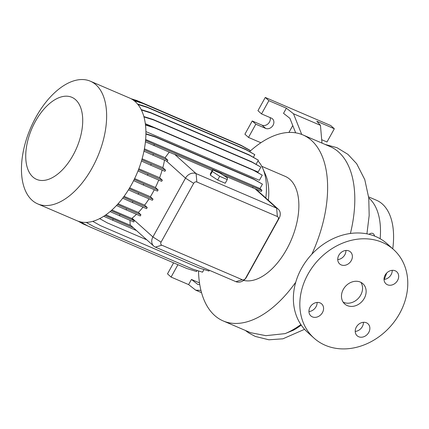 <?xml version="1.0" encoding="UTF-8"?>
<svg xmlns="http://www.w3.org/2000/svg" width="429" height="429" viewBox="0 0 429 429"><rect width="100%" height="100%" fill="white"/><g stroke="black" fill="none" stroke-linecap="round" stroke-linejoin="round"><path stroke-width="0.64" d="M343.329 289.35A13.605 11.208 132 0 0 344.707 303.957A13.605 11.208 132 0 0 364.28 298.337A13.605 11.208 132 0 0 362.902 283.73A13.605 11.208 132 0 0 343.329 289.35M343.13 302.113A13.605 11.208 132 0 0 360.692 295.114A13.605 11.208 132 0 0 360.896 282.352M369.058 234.314A8.076 4.413 113.2 0 1 372.758 233.446A8.076 4.413 113.2 0 1 373.445 233.891A8.076 4.413 113.2 0 1 374.571 236.057M310.038 307.234A8.076 6.655 132 0 0 310.853 315.905A8.076 6.655 132 0 0 322.474 312.569A8.076 6.655 132 0 0 321.659 303.893A8.076 6.655 132 0 0 310.038 307.234M308.934 311.551A8.076 6.655 132 0 0 316.023 306.762A8.076 6.655 132 0 0 317.122 302.445M356.327 327.091A8.076 6.655 132 0 0 357.142 335.768A8.076 6.655 132 0 0 368.763 332.427A8.076 6.655 132 0 0 367.948 323.756A8.076 6.655 132 0 0 356.327 327.091M355.223 331.413A8.076 6.655 132 0 0 362.312 326.625A8.076 6.655 132 0 0 363.417 322.302M385.135 275.118A8.076 6.655 132 0 0 385.955 283.794A8.076 6.655 132 0 0 397.576 280.453A8.076 6.655 132 0 0 396.755 271.782A8.076 6.655 132 0 0 385.135 275.118M384.035 279.44A8.076 6.655 132 0 0 391.119 274.651A8.076 6.655 132 0 0 392.224 270.329M338.846 255.26A8.076 6.655 132 0 0 339.661 263.932A8.076 6.655 132 0 0 351.281 260.596A8.076 6.655 132 0 0 350.466 251.92A8.076 6.655 132 0 0 338.846 255.26M337.741 259.577A8.076 6.655 132 0 0 344.83 254.794A8.076 6.655 132 0 0 345.935 250.472M249.957 151.319A101.19 55.261 113.2 0 1 302.954 134.937A101.19 55.261 113.2 0 1 311.54 140.465A101.19 55.261 113.2 0 1 311.829 254.236M295.763 282.175A101.19 55.261 113.2 0 1 223.16 320.924A101.19 55.261 113.2 0 1 214.575 315.395A101.19 55.261 113.2 0 1 198.509 270.919M296.493 328.416L293.522 330.158L285.076 333.628L265.889 335.671L250.568 332.684L223.16 320.924M350.407 233.462A101.19 55.261 -66.8 0 0 338.717 152.123A101.19 55.261 -66.8 0 0 330.132 146.595L302.954 134.937M257.968 160.939A61.229 33.435 113.2 0 1 262.864 168.57L265.519 174.651A56.124 30.647 113.2 0 1 268.366 200.305M261.77 166.307L285.183 176.357A56.124 30.647 113.2 0 1 289.945 179.419A56.124 30.647 113.2 0 1 290.192 242.342A56.124 30.647 113.2 0 1 243.624 280.4M262.864 168.57A61.229 33.435 113.2 0 1 265.803 198M96.026 84.851A66.752 36.454 113.2 0 1 94.997 162.473A66.752 36.454 113.2 0 1 37.725 203.893A66.752 36.454 113.2 0 1 32.062 200.246A66.752 36.454 113.2 0 1 33.092 122.624A66.752 36.454 113.2 0 1 90.363 81.204A66.752 36.454 113.2 0 1 96.026 84.851M90.363 81.204L129.644 98.059A66.752 36.454 113.2 0 1 135.307 101.705A66.752 36.454 113.2 0 1 134.277 179.327A66.752 36.454 113.2 0 1 77.005 220.747L37.725 203.893M75.622 99.737A44.659 24.389 113.2 0 1 73.053 155.271A44.659 24.389 113.2 0 1 32.829 176.941A44.659 24.389 113.2 0 1 35.398 121.402A44.659 24.389 113.2 0 1 75.622 99.737M368.758 197.967A70.152 38.31 113.2 0 1 369.331 198.466A70.152 38.31 113.2 0 1 380.158 238.722M368.634 196.89L376.474 200.252A70.152 38.31 113.2 0 1 382.427 204.086A70.152 38.31 113.2 0 1 392.755 248.815M386.722 273.005A70.152 38.31 113.2 0 1 384.196 279.424M393.608 249.587L387.156 243.779A59.524 49.029 132 0 0 301.528 268.377A59.524 49.029 132 0 0 307.55 332.298L314.001 338.1A59.524 49.029 132 0 0 399.63 313.502A59.524 49.029 132 0 0 393.608 249.587A59.524 49.029 132 0 0 307.979 274.185A59.524 49.029 132 0 0 314.001 338.1M143.972 116.929L153.475 119.906L252.091 162.221L260.87 167.112L258.135 172.05L253.121 169.9M154.027 127.386L145.329 123.654M145.501 125.037L154.842 127.971L253.459 170.281L262.237 175.171L259.395 180.293L145.914 131.606M130.008 220.367L130.159 224.866L153.759 246.09A8.505 7.003 -48 0 1 152.901 236.958L185.494 178.158A8.505 7.003 -48 0 1 196.112 173.616L276.635 208.162A8.505 7.003 -48 0 1 278.244 209.191A8.505 7.003 -48 0 1 279.107 218.323L246.514 277.123A8.505 7.003 -48 0 1 235.891 281.665L155.373 247.12A8.505 7.003 -48 0 1 153.759 246.09M130.952 225.579L105.877 214.822M143.045 207.132A61.229 33.435 113.2 0 1 138.336 212.462L118.082 203.77M164.511 160.215A61.229 33.435 113.2 0 1 162.822 167.669L142.117 158.789M149.04 198.852A61.229 33.435 113.2 0 1 144.616 205.142L124.078 196.332M169.235 152.172L165.058 157.706L144.412 148.847M162.146 170.104A61.229 33.435 113.2 0 1 159.615 177.719L138.83 168.806M158.714 180.046A61.229 33.435 113.2 0 1 155.416 187.511L134.631 178.593M154.311 189.725A61.229 33.435 113.2 0 1 150.364 196.739L129.66 187.859M136.486 214.312A61.229 33.435 113.2 0 1 132.057 218.216L131.741 218.484L111.915 209.979M212.527 169.873L210.489 173.547L210.296 175.15L217.664 179.998L225.22 183.237L227.257 179.563L227.45 177.96L220.088 173.112L212.527 169.873L212.334 171.477L210.296 175.15M145.431 141.779L173.525 154.011A8.505 7.003 -48 0 1 174.732 154.392L212.199 170.463M223.289 175.22L261.293 191.457L261.931 190.304L259.99 188.551L145.646 139.5M143.956 151.206L167.106 161.331A8.505 7.003 -48 0 1 167.857 160.221L165.058 157.706M110.049 211.604L133.784 221.986A8.505 7.003 -48 0 1 134.288 220.774L131.741 218.484M117.417 204.504L126.641 208.66L126.003 209.813L140.288 215.943L140.927 214.79L138.336 212.462M141.838 159.76L151.292 164.023L150.654 165.176L164.94 171.305L165.578 170.152L162.822 167.669M138.476 169.728L148.048 174.04L147.41 175.193L161.695 181.322L162.334 180.169L159.615 177.719M134.207 179.467L143.822 183.8L143.179 184.953L157.47 191.082L158.108 189.929L155.416 187.511M129.161 188.685L138.739 193.002L138.095 194.155L152.386 200.284L153.024 199.131L150.364 196.739M123.498 197.115L132.952 201.373L132.314 202.526L146.6 208.655L147.238 207.502L144.616 205.142M295.667 132.834L289.907 118.34L283.531 113.336L286.384 108.188L293.495 113.771L301.705 134.433M270.114 117.589A5.952 4.901 -48 0 1 268.141 123.74A5.952 4.901 -48 0 1 262.06 125.182L252.241 120.967L244.905 134.202L248.493 137.425L260.891 142.744M321.691 139.715L326.995 141.988L334.325 128.759L330.743 125.536L265.278 97.447L257.947 110.677L261.529 113.905L271.348 118.114A5.952 4.901 -48 0 1 272.479 118.838A5.952 4.901 -48 0 1 272.651 125.906A5.952 4.901 -48 0 1 265.648 128.405L255.823 124.195L248.493 137.425M255.823 124.195L252.241 120.967M286.384 108.188L268.865 100.676L261.529 113.905M268.865 100.676L265.278 97.447M334.325 128.759L316.806 121.241L320.452 125.338L293.495 113.771M288.931 132.443L292.766 125.531M320.452 125.338L321.986 143.104M199.49 282.893L191.452 279.445L197.828 284.448L199.742 284.534M191.452 279.445L188.604 284.593L195.71 290.17L200.938 290.401M173.606 262.832L167.498 273.852L171.08 277.075L188.604 284.593M201.533 292.669L195.71 290.17M177.944 264.693L171.08 277.075M161.068 242.149A2.547 2.102 132 0 0 161.808 245.195L242.331 279.74A2.547 2.102 132 0 0 245.511 278.378L278.11 219.578A2.547 2.102 132 0 0 277.365 216.532L196.847 181.987A2.547 2.102 132 0 0 193.661 183.349L161.068 242.149L152.901 236.958L132.057 218.216M212.334 171.477L219.696 176.319L217.664 179.998M219.696 176.319L227.257 179.563M148.048 174.04L162.334 180.169M137.993 170.951L147.41 175.193M138.739 193.002L153.024 199.131M128.464 189.816L138.095 194.155M143.822 183.8L158.108 189.929M133.617 180.647L143.179 184.953M132.952 201.373L147.238 207.502M122.689 198.193L132.314 202.526M151.292 164.023L165.578 170.152M141.463 161.036L150.654 165.176M126.641 208.66L140.927 214.79M116.474 205.523L126.003 209.813M111.154 210.66L134.288 220.774M119.991 214.645L119.353 215.798M145.919 133.757L154.472 136.438L253.094 178.748L262.43 184.148L259.99 188.551M145.914 134.084L155.035 136.942L253.657 179.252L262.43 184.148M154.472 136.438L155.035 136.942M253.094 178.748L253.657 179.252M145.57 140.396L154.478 144.412L153.839 145.565M154.478 144.412L253.099 186.722L252.52 187.763M253.099 186.722L261.931 190.304M144.219 149.882L167.857 160.221M153.459 154.043L152.821 155.196M104.987 215.438L133.446 227.82M99.63 218.608L107.255 222.86L146.788 239.822M103.684 216.291L136.486 230.555M113.208 219.139L112.57 220.292M143.871 116.565L152.912 119.401L251.528 161.712L260.87 167.112M152.912 119.401L153.475 119.906M251.528 161.712L252.091 162.221M130.984 98.691L137.055 100.595L236.266 143.238M132.277 99.426L140.728 102.44M137.055 100.595L137.618 101.105M133.312 100.113L142.364 102.949L240.985 145.259L249.764 150.155L250.322 150.659L249.769 151.657M134.084 100.681L142.927 103.459L241.548 145.769L250.322 150.659M142.364 102.949L142.927 103.459M240.985 145.259L241.548 145.769M145.463 124.7L154.279 127.461L252.896 169.771L262.237 175.171M154.279 127.461L154.842 127.971M252.896 169.771L253.459 170.281M78.137 221.192L82.84 223.815L87.559 225.836M86.208 222.388L94.112 226.796L192.734 269.106L202.52 272.179L204 269.509M137.564 104.038L146.863 106.96L245.485 149.271L254.821 154.671L253.394 157.239M137.929 104.483L147.426 107.465L246.048 149.775L254.821 154.671M146.863 106.96L147.426 107.465M245.485 149.271L246.048 149.775M80.432 221.863L88.154 226.169L186.771 268.479L196.557 271.546L197.142 270.49M141.2 109.604L150.413 112.5L249.034 154.81L258.371 160.205L256.118 164.269M141.393 109.996L150.976 113.004L249.598 155.314L258.371 160.205M150.413 112.5L150.976 113.004M249.034 154.81L249.598 155.314M92.744 221.332L100.547 225.686L199.169 267.996L208.95 271.064L209.384 270.291M300.858 324.544A101.19 55.261 113.2 0 1 285.076 333.628M196.847 181.987L196.112 173.616L174.732 154.392M277.365 216.532L276.635 208.162L255.126 188.819M193.661 183.349L185.494 178.158L166.479 161.057M265.648 128.405L262.06 125.182M279.107 218.323L278.11 219.578M246.514 277.123L245.511 278.378M161.808 245.195L155.373 247.12M235.891 281.665L242.331 279.74M245.291 330.421L249.061 333.129L255.298 336.438L268.897 339.789L282.92 338.808L304.558 329.311M278.244 209.191L256.258 189.414M301.297 325.187L296.192 328.598M325.075 144.428L337.006 147.694L347.914 154.343L356.681 163.733L364.773 179.595L368.763 198.016L369.176 215.481L366.929 233.843"/></g></svg>

